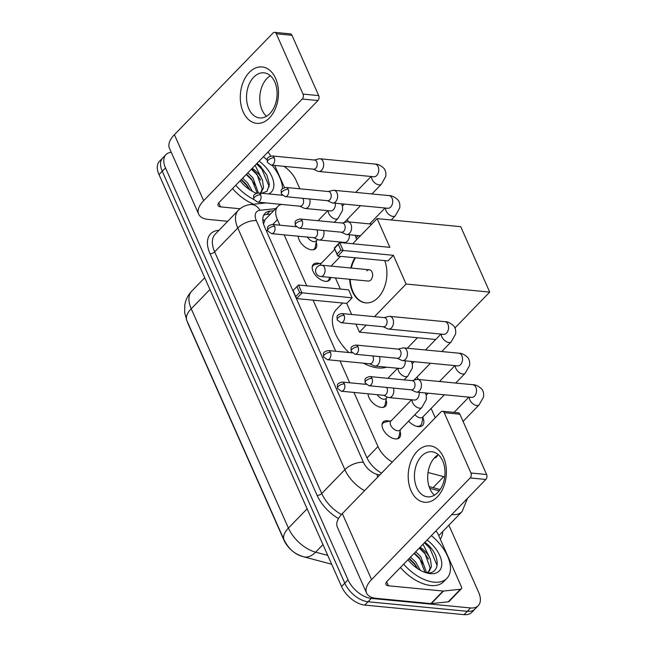 <?xml version="1.0" encoding="UTF-8"?>
<svg xmlns="http://www.w3.org/2000/svg" width="647" height="647" viewBox="0 0 647 647"><rect width="100%" height="100%" fill="white"/><g stroke="black" fill="none" stroke-linecap="round" stroke-linejoin="round"><path stroke-width="0.97" d="M316.213 242.382A11.331 6.43 -135.9 0 1 315.639 248.602A11.331 6.43 -135.9 0 1 311.547 249.815A11.331 6.43 -135.9 0 1 298.227 236.204M330.738 277.458A11.331 6.43 -135.9 0 1 329.606 280.119A11.331 6.43 -135.9 0 1 325.514 281.34A11.331 6.43 -135.9 0 1 314.741 274.239A11.331 6.43 -135.9 0 1 313.342 264.348A11.331 6.43 -135.9 0 1 317.442 263.135A11.331 6.43 -135.9 0 1 319.545 263.58M386.057 399.983A11.331 6.43 -135.9 0 1 385.475 406.195A11.331 6.43 -135.9 0 1 381.382 407.416A11.331 6.43 -135.9 0 1 368.062 393.797M400.024 431.5A11.331 6.43 -135.9 0 1 399.442 437.72A11.331 6.43 -135.9 0 1 395.349 438.933A11.331 6.43 -135.9 0 1 384.577 431.832A11.331 6.43 -135.9 0 1 383.186 421.941A11.331 6.43 -135.9 0 1 387.278 420.728A11.331 6.43 -135.9 0 1 389.381 421.181M422.887 417.744A12.05 6.842 -135.9 0 1 422.661 425.314A12.05 6.842 -135.9 0 1 418.302 426.616A12.05 6.842 -135.9 0 1 408.589 421.173M428.039 472.496L443.729 476.669A21.238 12.058 44.1 0 0 444.715 476.904M187.315 321.575A19.119 10.853 44.1 0 0 188.317 324.349L283.952 540.156A19.119 10.853 44.1 0 0 302.311 556.412L302.739 556.525M281.413 204.412A21.238 12.058 44.1 0 0 277.862 206.417L265.116 219.559L263.523 224.008M353.982 392.446L377.969 446.559A21.238 12.058 44.1 0 0 392.3 462.071M277.862 206.417A21.238 12.058 44.1 0 0 277.434 219.697L279.868 225.188M284.146 234.845L306.735 285.812M313.099 300.184L335.736 351.264M340.015 360.921L349.703 382.781M435.253 417.784L431.112 408.443M418.269 379.457L417.145 376.926M348.426 221.864L347.31 219.333M437.631 455.076A12.05 6.842 -135.9 0 1 436.628 456.839A12.05 6.842 -135.9 0 1 434.266 458.052M448.881 525.178L478.667 592.401A21.238 12.058 -135.9 0 1 478.238 605.673A21.238 12.058 -135.9 0 1 470.555 607.954L371.273 598.402A21.238 12.058 -135.9 0 1 348.037 579.825L165.503 167.913L162.251 171.261A21.238 12.058 -135.9 0 1 162.688 157.981A21.238 12.058 -135.9 0 0 162.251 171.261L344.786 583.173L162.251 171.261L159.008 174.609A21.238 12.058 -135.9 0 1 159.437 161.329L165.931 154.633A21.238 12.058 -135.9 0 1 171.269 152.328M371.273 598.402L368.03 601.75A21.238 12.058 -135.9 0 1 344.786 583.173A21.238 12.058 -135.9 0 0 368.03 601.75L467.312 611.302L368.03 601.75L364.779 605.091A21.238 12.058 -135.9 0 1 341.543 586.514L159.008 174.609M478.238 605.673L474.995 609.021A21.238 12.058 -135.9 0 1 467.312 611.302A21.238 12.058 -135.9 0 0 474.995 609.021L471.744 612.369A21.238 12.058 -135.9 0 1 464.061 614.65L364.779 605.091M283.968 166.336A21.238 12.058 -135.9 0 1 296.132 180.489L299.812 188.787M165.503 167.913A21.238 12.058 -135.9 0 1 165.931 154.633M429.098 486.593L439.329 489.31A21.238 12.058 44.1 0 0 440.178 489.512M273.689 210.72L270.025 211.1A21.238 12.058 44.1 0 0 264.947 213.389A21.238 12.058 44.1 0 0 264.518 226.668L366.76 457.397A21.238 12.058 44.1 0 0 381.552 473.151M263.612 215.338A21.238 12.058 -135.9 0 1 266.774 214.448L270.446 214.068M431.339 535.635A35.399 20.097 -135.9 0 1 446.867 578.361A35.399 20.097 -135.9 0 1 434.064 582.163A35.399 20.097 -135.9 0 1 403.688 564.152M446.867 578.361L443.624 581.71A35.399 20.097 -135.9 0 1 430.813 585.511A35.399 20.097 -135.9 0 1 400.444 567.492M427.069 540.043A24.78 14.072 -135.9 0 1 441.691 562.461A24.78 14.072 -135.9 0 1 430.279 573.63A24.78 14.072 -135.9 0 1 427.578 573.169A24.78 14.072 -135.9 0 1 407.966 559.744M428.629 571.657L430.134 567.88L424.691 552.773L419.571 547.774M420.113 547.216A17.695 10.053 -135.9 0 1 430.384 558.992L431.428 566.554L429.317 571.034L426.729 572.765M425.071 572.433L419.539 558.086L414.42 553.088M426.114 572.7L426.276 571.867L420.825 556.76L415.706 551.754M417.881 568.818L414.387 563.4L409.268 558.393M420.315 570.282L415.673 562.065L410.554 557.067M426.341 572.724C440.154 574.754 440.712 556.792 428.201 544.976L424.901 542.283M423.009 544.232L430.384 558.992M417.703 568.697L414.379 564.063L408.953 558.717M423.47 564.451L419.531 558.749L414.112 553.403M428.621 559.137L424.683 553.444L419.264 548.098M437.129 565.599L429.834 548.13L424.416 542.784M443.535 457.324A28.322 18.998 95.5 0 1 437.388 496.815A28.322 18.998 95.5 0 1 411.071 490.79A28.322 18.998 95.5 0 1 417.218 451.299A28.322 18.998 95.5 0 1 443.535 457.324M416.733 487.676A22.653 15.204 -84.5 0 0 427.546 496.839A22.653 15.204 -84.5 0 0 442.516 485.137A22.653 15.204 -84.5 0 0 442.702 460.899A22.653 15.204 -84.5 0 0 431.889 451.735A22.653 15.204 -84.5 0 0 416.919 463.438A22.653 15.204 -84.5 0 0 416.733 487.676M434.396 495.198A22.653 15.204 95.5 0 1 429.996 488.954A22.653 15.204 95.5 0 1 438.302 454.655M435.73 531.114A3.542 2.014 44.1 0 1 437.776 533.484L461.351 586.675A3.542 2.014 44.1 0 1 461.279 588.891L449.107 601.443A3.542 2.014 -135.9 0 1 448.258 601.823L431.323 603.594A3.542 2.014 -135.9 0 1 430.886 603.594L376.247 598.338A28.322 13.506 -23.9 0 1 366.582 593.073A28.322 13.506 -23.9 0 1 371.572 579.591L470.167 477.939A3.542 2.378 -84.5 0 0 470.935 473.006L486.609 474.51A3.542 2.378 95.5 0 1 485.84 479.451L387.254 581.103A7.077 3.372 156.1 0 0 386 584.467A7.077 3.372 156.1 0 0 388.418 585.786L443.058 591.043A3.542 2.014 44.1 0 0 443.494 591.043L460.429 589.271A3.542 2.014 44.1 0 0 461.279 588.891M366.582 593.073L337.338 527.079A28.322 13.506 -23.9 0 1 342.328 513.597L440.914 411.945A3.542 2.378 -84.5 0 1 442.516 411.266A3.542 2.378 -84.5 0 1 444.206 412.697L470.935 473.006M442.516 411.266L458.197 412.77A3.542 2.378 95.5 0 1 459.88 414.201L486.609 474.51M263.426 156.728A35.399 20.097 -135.9 0 1 267.049 159.906M271.999 165.179A35.399 20.097 -135.9 0 1 282.537 188.584M281.785 194.65A35.399 20.097 -135.9 0 1 281.607 195.184M256.358 193.227A24.78 14.072 -135.9 0 1 240.053 180.828M260.717 192.741L262.229 188.964L256.778 173.857L251.659 168.859M252.201 168.309A17.695 10.053 -135.9 0 1 262.48 180.076L263.515 187.638L261.404 192.119L260.199 193.121M257.183 193L251.626 179.17L246.507 174.172M258.363 192.943L252.92 177.844L247.801 172.846M249.968 189.903L246.475 184.484L241.355 179.486M252.411 191.375L247.761 183.158L242.649 178.16M259.156 161.127A24.78 14.072 -135.9 0 1 268.578 193.93M260.062 193.89L266.96 191.31L269.395 184.427L266.92 175.175L260.296 166.061L256.988 163.368M255.096 165.317L262.48 180.076M264.696 203.069A35.399 20.097 -135.9 0 1 262.075 202.543M253.81 199.462A35.399 20.097 -135.9 0 1 235.783 185.236M253.689 204.217A35.399 20.097 -135.9 0 1 232.532 188.584M249.791 189.781L246.467 185.155L241.048 179.809M255.557 185.535L251.618 179.842L246.2 174.496M260.717 180.222L256.77 174.528L251.351 169.182M269.217 186.684L261.922 169.215L256.503 163.869M386.599 367.181A38.941 22.111 -135.9 0 1 378.147 367.941A38.941 22.111 -135.9 0 1 363.388 363.169M348.895 352.534A38.941 22.111 -135.9 0 1 336.327 309.541L342.643 303.022M384.739 260.612A27.611 18.528 95.5 0 1 383.525 289.411A27.611 18.528 95.5 0 1 365.636 302.869A27.611 18.528 95.5 0 1 352.461 291.7A27.611 18.528 95.5 0 1 349.695 279.286M350.779 268.004A27.611 18.528 95.5 0 1 354.952 257.741M389.85 247.348L339.683 242.52L343.217 250.486L393.376 255.314L406.106 284.041L489.714 292.088L460.721 226.66L377.112 218.613L389.85 247.348M340.856 250.082L337.038 254.012L337.774 256.091L334.248 248.125L339.683 242.52L338.332 244.388L340.856 250.082L343.217 250.486L337.774 256.091L387.941 260.919L393.376 255.314M377.112 218.613L352.712 243.773M340.516 256.349L331.054 266.111M335.413 277.911L340.354 289.047M351.62 314.474L346.719 303.419L352.154 297.814L348.628 289.848L298.461 285.02L301.995 292.986L296.552 298.59L293.026 290.624L298.461 285.02L293.026 290.624M355.899 324.131L359.449 332.146L366.259 325.126M374.467 316.674L406.106 284.041M454.906 327.98L489.714 292.088M359.449 332.146L435.706 339.489M338.332 244.388L334.515 248.327L337.038 254.012M346.719 303.419L296.552 298.59L293.293 290.827M352.154 297.814L299.634 292.581L297.11 286.896M295.816 296.512L299.634 292.581M369.348 269.791L321.802 265.221A5.661 3.801 95.5 0 1 324.503 267.51A5.661 3.801 95.5 0 1 323.274 275.404A5.661 3.801 95.5 0 1 320.71 276.495L368.264 281.073A5.661 3.801 -84.5 0 0 370.82 279.981A5.661 3.801 -84.5 0 0 372.543 273.843A5.661 3.801 -84.5 0 0 369.348 269.791A5.661 3.801 -84.5 0 0 366.792 270.883M365.903 302.885A27.611 18.528 95.5 0 1 350.213 279.334M351.297 268.06A27.611 18.528 95.5 0 1 355.47 257.789M411.12 389.793L415.584 391.839A6.373 4.278 -84.5 0 0 416.531 392.09A6.373 4.278 -84.5 0 0 419.41 390.869A6.373 4.278 -84.5 0 0 420.793 381.989A6.373 4.278 -84.5 0 0 417.752 379.409A6.373 4.278 -84.5 0 0 416.773 379.482L412.002 380.63M372.017 378.438A4.602 3.089 -84.5 0 1 371.985 383.356A4.602 3.089 -84.5 0 1 368.944 385.733L411.476 389.826A4.602 3.089 -84.5 0 0 413.554 388.944A4.602 3.089 -84.5 0 0 414.557 382.531A4.602 3.089 -84.5 0 0 412.357 380.671L369.825 376.57C366.534 377.355 364.908 378.446 364.965 379.87L365.175 383.016A4.602 2.192 156.1 0 1 365.984 380.824A4.602 2.192 -23.9 0 1 372.017 378.438A4.602 3.089 -84.5 0 0 369.825 376.57M416.288 426.203A10.619 6.033 44.1 0 0 416.983 426.3A10.619 6.033 44.1 0 0 420.825 425.16A10.619 6.033 44.1 0 0 421.804 423.211L423.089 416.717M414.905 414.662A6.373 3.615 44.1 0 0 420.34 417.865A6.373 3.615 44.1 0 0 422.645 417.178L444.376 394.775M397.153 358.276L401.617 360.314A6.373 4.278 -84.5 0 0 402.563 360.573A6.373 4.278 -84.5 0 0 405.443 359.352A6.373 4.278 -84.5 0 0 406.826 350.464A6.373 4.278 -84.5 0 0 403.785 347.892A6.373 4.278 -84.5 0 0 402.806 347.965L398.034 349.113M358.05 346.913A4.602 3.089 -84.5 0 1 358.017 351.839A4.602 3.089 -84.5 0 1 354.977 354.216L397.509 358.309A4.602 3.089 -84.5 0 0 399.587 357.427A4.602 3.089 -84.5 0 0 400.59 351.006A4.602 3.089 -84.5 0 0 398.39 349.145L355.858 345.053C352.566 345.83 350.941 346.929 350.998 348.345L351.208 351.499A4.602 2.192 156.1 0 1 352.017 349.307A4.602 2.192 -23.9 0 1 358.05 346.913A4.602 3.089 -84.5 0 0 355.858 345.053M383.186 326.759L387.65 328.797A6.373 4.278 -84.5 0 0 388.596 329.056A6.373 4.278 -84.5 0 0 391.475 327.835A6.373 4.278 -84.5 0 0 392.858 318.947A6.373 4.278 -84.5 0 0 389.817 316.367A6.373 4.278 -84.5 0 0 388.839 316.44L384.067 317.596M344.083 315.396A4.602 3.089 -84.5 0 1 344.05 320.322A4.602 3.089 -84.5 0 1 341.009 322.699L383.542 326.792A4.602 3.089 -84.5 0 0 385.62 325.91A4.602 3.089 -84.5 0 0 386.623 319.489A4.602 3.089 -84.5 0 0 384.423 317.628L341.891 313.536C338.599 314.313 336.974 315.412 337.03 316.828L337.241 319.982A4.602 2.192 156.1 0 1 338.049 317.79A4.602 2.192 -23.9 0 1 344.083 315.396A4.602 3.089 -84.5 0 0 341.891 313.536M341.284 232.2L345.749 234.238A6.373 4.278 -84.5 0 0 346.695 234.497A6.373 4.278 -84.5 0 0 349.574 233.276A6.373 4.278 -84.5 0 0 350.957 224.388A6.373 4.278 -84.5 0 0 347.916 221.816A6.373 4.278 -84.5 0 0 346.938 221.881L342.166 223.037M302.181 220.837A4.602 3.089 -84.5 0 1 302.141 225.763A4.602 3.089 -84.5 0 1 299.108 228.14L341.64 232.233A4.602 3.089 -84.5 0 0 343.719 231.351A4.602 3.089 -84.5 0 0 344.714 224.93A4.602 3.089 -84.5 0 0 342.522 223.069L299.99 218.977C296.69 219.754 295.072 220.853 295.129 222.269L295.339 225.423A4.602 2.192 156.1 0 1 296.148 223.231A4.602 2.192 -23.9 0 1 302.181 220.837A4.602 3.089 -84.5 0 0 299.99 218.977M327.317 200.683L331.782 202.721A6.373 4.278 -84.5 0 0 332.728 202.98A6.373 4.278 -84.5 0 0 335.607 201.759A6.373 4.278 -84.5 0 0 336.99 192.871A6.373 4.278 -84.5 0 0 333.949 190.291A6.373 4.278 -84.5 0 0 332.97 190.364L328.199 191.52M288.214 189.32A4.602 3.089 -84.5 0 1 288.174 194.246A4.602 3.089 -84.5 0 1 285.141 196.623L327.673 200.716A4.602 3.089 -84.5 0 0 329.752 199.834A4.602 3.089 -84.5 0 0 330.746 193.413A4.602 3.089 -84.5 0 0 328.555 191.552L286.023 187.46C282.723 188.237 281.105 189.336 281.162 190.752L281.372 193.906A4.602 2.192 156.1 0 1 282.181 191.714A4.602 2.192 -23.9 0 1 288.214 189.32A4.602 3.089 -84.5 0 0 286.023 187.46M313.35 169.158L317.814 171.204A6.373 4.278 -84.5 0 0 318.761 171.455A6.373 4.278 -84.5 0 0 321.64 170.234A6.373 4.278 -84.5 0 0 323.023 161.354A6.373 4.278 -84.5 0 0 319.982 158.774A6.373 4.278 -84.5 0 0 319.003 158.847L314.232 159.995M274.247 157.803A4.602 3.089 -84.5 0 1 274.207 162.72A4.602 3.089 -84.5 0 1 271.166 165.098L313.706 169.19A4.602 3.089 -84.5 0 0 315.785 168.309A4.602 3.089 -84.5 0 0 316.779 161.896A4.602 3.089 -84.5 0 0 314.588 160.035L272.055 155.935C268.756 156.72 267.138 157.811 267.195 159.235L267.405 162.381A4.602 2.192 156.1 0 1 268.214 160.189A4.602 2.192 -23.9 0 1 274.247 157.803A4.602 3.089 -84.5 0 0 272.055 155.935M396.773 438.933A10.619 6.033 44.1 0 0 398.123 438.059A10.619 6.033 44.1 0 0 399.102 436.11L400.396 429.624M411.597 399.765L390.796 421.213A6.373 3.615 44.1 0 0 391.581 426.769A6.373 3.615 44.1 0 0 397.638 430.765A6.373 3.615 44.1 0 0 399.943 430.085L421.852 407.497A6.373 3.615 44.1 0 1 419.547 408.176A6.373 3.615 44.1 0 1 412.729 402.927A6.373 3.615 44.1 0 1 412.115 399.814M383.534 395.285L387.99 397.331A6.373 4.278 -84.5 0 0 388.936 397.582A6.373 4.278 -84.5 0 0 391.815 396.36A6.373 4.278 -84.5 0 0 393.433 388.095M341.349 391.225L337.58 388.507A4.602 2.192 156.1 0 1 338.389 386.316A4.602 2.192 -23.9 0 1 344.422 383.93A4.602 3.089 -84.5 0 1 344.39 388.847A4.602 3.089 -84.5 0 1 341.349 391.225L383.881 395.317A4.602 3.089 -84.5 0 0 385.96 394.435A4.602 3.089 -84.5 0 0 386.963 388.022A4.602 3.089 -84.5 0 0 386.647 387.44M391.249 420.752L384.795 422.232A10.619 6.033 44.1 0 0 382.878 423.275A10.619 6.033 44.1 0 0 382.053 424.65M382.806 407.416A10.619 6.033 44.1 0 0 384.156 406.542A10.619 6.033 44.1 0 0 385.135 404.593L386.429 398.099M377.233 394.678A6.373 3.615 44.1 0 0 383.671 399.248A6.373 3.615 44.1 0 0 385.976 398.568L387.424 397.072M369.558 363.768L374.023 365.806A6.373 4.278 -84.5 0 0 374.969 366.065A6.373 4.278 -84.5 0 0 377.848 364.843A6.373 4.278 -84.5 0 0 379.465 356.57M327.382 359.708L323.613 356.99A4.602 2.192 156.1 0 1 324.422 354.799A4.602 2.192 -23.9 0 1 330.455 352.405A4.602 3.089 -84.5 0 1 330.423 357.33A4.602 3.089 -84.5 0 1 327.382 359.708L369.914 363.8A4.602 3.089 -84.5 0 0 371.993 362.918A4.602 3.089 -84.5 0 0 372.995 356.497A4.602 3.089 -84.5 0 0 372.68 355.923M326.937 281.332A10.619 6.033 44.1 0 0 328.288 280.466A10.619 6.033 44.1 0 0 329.266 278.517L329.501 277.337M313.69 237.692L318.154 239.73A6.373 4.278 -84.5 0 0 319.1 239.988A6.373 4.278 -84.5 0 0 321.98 238.767A6.373 4.278 -84.5 0 0 323.597 230.494M271.514 233.632L267.745 230.914A4.602 2.192 156.1 0 1 268.554 228.723A4.602 2.192 -23.9 0 1 274.587 226.329A4.602 3.089 -84.5 0 1 274.554 231.254A4.602 3.089 -84.5 0 1 271.514 233.632L314.046 237.724A4.602 3.089 -84.5 0 0 316.124 236.842A4.602 3.089 -84.5 0 0 317.119 230.421A4.602 3.089 -84.5 0 0 316.812 229.847M321.405 263.151L314.96 264.639A10.619 6.033 44.1 0 0 313.043 265.674A10.619 6.033 44.1 0 0 312.21 267.057M334.79 249.354L320.961 263.612A6.373 3.615 44.1 0 0 320.314 265.27M312.97 249.815A10.619 6.033 44.1 0 0 314.321 248.949A10.619 6.033 44.1 0 0 315.299 247L316.585 240.506M307.398 237.085A6.373 3.615 44.1 0 0 313.835 241.655A6.373 3.615 44.1 0 0 316.14 240.967L317.588 239.471M299.723 206.167L304.187 208.213A6.373 4.278 -84.5 0 0 305.133 208.471A6.373 4.278 -84.5 0 0 308.012 207.25A6.373 4.278 -84.5 0 0 309.63 198.977M257.546 202.107L253.778 199.397A4.602 2.192 156.1 0 1 254.586 197.206A4.602 2.192 -23.9 0 1 260.62 194.812A4.602 3.089 -84.5 0 1 260.587 199.737A4.602 3.089 -84.5 0 1 257.546 202.107L300.079 206.207A4.602 3.089 -84.5 0 0 302.157 205.325A4.602 3.089 -84.5 0 0 303.152 198.904A4.602 3.089 -84.5 0 0 302.845 198.322M275.622 78.408A28.322 18.998 95.5 0 1 269.475 117.9A28.322 18.998 95.5 0 1 243.159 111.874A28.322 18.998 95.5 0 1 249.305 72.383A28.322 18.998 95.5 0 1 275.622 78.408M248.82 108.761A22.653 15.204 -84.5 0 0 259.633 117.924A22.653 15.204 -84.5 0 0 274.603 106.221A22.653 15.204 -84.5 0 0 274.789 81.991A22.653 15.204 -84.5 0 0 263.976 72.828A22.653 15.204 -84.5 0 0 249.006 84.531A22.653 15.204 -84.5 0 0 248.82 108.761M266.483 116.282A22.653 15.204 95.5 0 1 262.084 110.039A22.653 15.204 95.5 0 1 270.389 75.739M267.818 152.199A3.542 2.014 44.1 0 1 269.864 154.568L270.519 156.048M274.684 165.438L284.486 187.565M227.712 221.29L208.334 219.422A28.322 13.506 -23.9 0 1 198.678 214.165A28.322 13.506 -23.9 0 1 203.659 200.675L302.254 99.023A3.542 2.378 -84.5 0 0 303.022 94.09L318.696 95.594A3.542 2.378 95.5 0 1 317.928 100.536L219.341 202.188A7.077 3.372 156.1 0 0 218.096 205.56A7.077 3.372 156.1 0 0 220.506 206.87L240.061 208.755M198.678 214.165L169.425 148.163A28.322 13.506 -23.9 0 1 174.415 134.681L273.01 33.029A3.542 2.378 -84.5 0 1 274.603 32.35A3.542 2.378 -84.5 0 1 276.293 33.781L303.022 94.09M274.603 32.35L290.285 33.862A3.542 2.378 95.5 0 1 291.975 35.294L318.696 95.594M433.078 487.652L443.729 476.669M262.787 219.349A21.238 15.795 84 0 1 264.267 220.797M366.986 457.882L377.969 446.559M266.451 231.019L267.446 229.992M272.767 224.509L277.434 219.697M186.87 320.572A24.78 11.816 -23.9 0 1 191.229 308.773L288.425 528.089A24.78 11.816 156.1 0 0 284.057 539.889L186.87 320.572L184.646 312.558L184.775 305.174C185.657 299.771 187.994 295.064 191.803 291.069A28.322 16.078 44.1 0 0 191.229 308.773L209.919 289.5M307.115 508.825L288.425 528.089A28.322 16.078 44.1 0 0 315.623 552.166A24.78 14.323 104.9 0 1 303.75 556.808C295.946 554.325 289.767 550.937 284.057 539.889M322.966 544.596L315.623 552.166L327.746 555.385M464.061 614.65L470.555 607.954M341.543 586.514L348.037 579.825M467.498 498.352L462.079 511.575A28.322 16.078 -135.9 0 1 451.832 514.616A28.322 16.078 -135.9 0 1 451.743 514.608M442.694 531.559A31.857 18.092 -135.9 0 1 440.251 539.064M438.731 535.635A28.322 16.078 44.1 0 0 438.949 535.417L462.079 511.575M338.51 518.554A31.857 18.092 -135.9 0 1 317.103 495.351L210.016 253.697A31.857 18.092 -135.9 0 1 218.274 230.356L218.985 230.275M364.568 490.669A28.322 16.078 -135.9 0 1 344.867 469.665L321.745 493.507A28.322 16.078 44.1 0 0 341.462 514.519M275.719 208.633L260.021 210.275A14.161 8.039 44.1 0 0 256.349 220.651L363.436 462.306A14.161 6.753 156.1 0 0 344.867 469.665L237.781 228.011L214.658 251.853L321.745 493.507A3.542 1.69 -23.9 0 1 317.103 495.351M256.349 220.651A14.161 6.753 156.1 0 0 237.781 228.011A28.322 16.078 -135.9 0 1 238.355 210.307L215.233 234.149A28.322 16.078 44.1 0 0 214.658 251.853A3.542 1.69 -23.9 0 1 210.016 253.697M363.436 462.306A14.161 8.039 44.1 0 0 377.039 474.34L379.708 475.052M429.737 488.339L439.208 490.855M266.03 202.932L250.429 204.557A14.161 10.53 84 0 1 260.021 210.275M377.039 474.34A14.161 8.185 104.9 0 1 377.557 477.268M266.774 214.448L270.025 211.1M342.328 513.597L371.572 579.591M459.88 414.201L444.206 412.697M386.655 581.799L388.418 585.786M430.886 603.594L443.058 591.043M485.84 479.451L470.167 477.939M443.494 591.043L431.323 603.594M448.258 601.823L460.429 589.271M469.39 397.177A6.373 3.615 44.1 0 0 470.005 400.291A6.373 3.615 44.1 0 0 476.823 405.548A6.373 3.615 44.1 0 0 479.128 404.86L463.074 421.407M472.108 397.395L471.606 397.395A6.373 4.278 -84.5 0 0 475.82 394.104A6.373 4.278 -84.5 0 0 475.868 387.286A6.373 4.278 -84.5 0 0 475.723 386.971A6.373 4.278 -84.5 0 0 472.828 384.706L417.752 379.409M455.423 365.66A6.373 3.615 44.1 0 0 456.038 368.774A6.373 3.615 44.1 0 0 462.856 374.023A6.373 3.615 44.1 0 0 465.161 373.343L455.731 383.064M458.141 365.878L457.639 365.878A6.373 4.278 -84.5 0 0 461.853 362.587A6.373 4.278 -84.5 0 0 461.901 355.769A6.373 4.278 -84.5 0 0 461.748 355.454A6.373 4.278 -84.5 0 0 458.86 353.189L403.785 347.892M441.448 334.143A6.373 3.615 44.1 0 0 442.071 337.257A6.373 3.615 44.1 0 0 448.889 342.506A6.373 3.615 44.1 0 0 451.194 341.818L441.764 351.547M444.174 334.362L443.672 334.353A6.373 4.278 -84.5 0 0 447.878 331.062A6.373 4.278 -84.5 0 0 447.934 324.252A6.373 4.278 -84.5 0 0 447.781 323.937A6.373 4.278 -84.5 0 0 444.893 321.672L389.817 316.367M385.58 208.067A6.373 3.615 44.1 0 0 386.194 211.181A6.373 3.615 44.1 0 0 393.02 216.43A6.373 3.615 44.1 0 0 395.325 215.742L391.225 219.972M388.305 208.285L387.804 208.277A6.373 4.278 -84.5 0 0 392.009 204.986A6.373 4.278 -84.5 0 0 392.066 198.168A6.373 4.278 -84.5 0 0 391.912 197.861A6.373 4.278 -84.5 0 0 389.025 195.596L333.949 190.291M371.613 176.542A6.373 3.615 44.1 0 0 372.227 179.656A6.373 3.615 44.1 0 0 379.053 184.913A6.373 3.615 44.1 0 0 381.358 184.225L371.928 193.946M374.33 176.76L373.837 176.76A6.373 4.278 -84.5 0 0 378.042 173.469A6.373 4.278 -84.5 0 0 378.099 166.651A6.373 4.278 -84.5 0 0 377.945 166.336A6.373 4.278 -84.5 0 0 375.058 164.071L319.982 158.774M414.832 400.032L414.331 400.032A6.373 4.278 -84.5 0 0 419.207 392.349M344.422 383.93A4.602 3.089 -84.5 0 0 342.231 382.062L366.081 384.358M398.148 368.297A6.373 3.615 44.1 0 0 398.762 371.41A6.373 3.615 44.1 0 0 405.58 376.659A6.373 3.615 44.1 0 0 407.885 375.972L404.108 379.87M400.865 368.515L400.364 368.507A6.373 4.278 -84.5 0 0 405.24 360.832M330.455 352.405A4.602 3.089 -84.5 0 0 328.264 350.545L352.114 352.841M344.997 242.439L344.495 242.431A6.373 4.278 -84.5 0 0 349.364 234.756M274.587 226.329A4.602 3.089 -84.5 0 0 272.395 224.469L296.245 226.765M342.279 242.221A6.373 3.615 44.1 0 0 342.223 242.762M328.312 210.704A6.373 3.615 44.1 0 0 328.927 213.809A6.373 3.615 44.1 0 0 335.744 219.066A6.373 3.615 44.1 0 0 338.049 218.379L334.273 222.277M331.029 210.922L330.528 210.914A6.373 4.278 -84.5 0 0 335.397 203.239M260.62 194.812A4.602 3.089 -84.5 0 0 258.428 192.952L282.278 195.248M174.415 134.681L203.659 200.675M291.975 35.294L276.293 33.781M218.743 202.883L220.506 206.87M317.928 100.536L302.254 99.023M331.668 564.224L303.75 556.808M191.803 291.069L204.719 277.757M250.429 204.557C245.698 205.067 241.671 206.983 238.355 210.307M417.469 337.734L407.295 348.223M321.802 265.221A5.661 5.661 0 0 0 316.076 273.147A5.661 5.661 0 0 0 320.71 276.495M368.944 385.733L365.175 383.016M479.128 404.86L483.519 397.056C483.859 394.177 483.544 391.985 482.573 390.481C483.107 389.915 477.462 384.415 472.828 384.706M454.089 412.374L468.873 397.129M471.606 397.395L416.531 392.09M354.977 354.216L351.208 351.499M420.825 425.16L419.385 426.64M465.161 373.343L469.552 365.539C469.892 362.66 469.576 360.468 468.606 358.964C469.14 358.389 463.495 352.89 458.86 353.189M426.13 395.277L428.136 393.206M439.491 381.504L454.906 365.612M457.639 365.878L402.563 360.573M341.009 322.699L337.241 319.982M414.023 380.145L430.409 363.25M451.194 341.818L455.585 334.022C455.925 331.143 455.609 328.951 454.639 327.447C455.173 326.872 449.528 321.373 444.893 321.672M412.163 363.76L414.169 361.689M425.524 349.978L440.939 334.095M443.672 334.353L388.596 329.056M299.108 228.14L295.339 225.423M371.782 224.113L347.916 221.816M360.428 235.815L346.695 234.497M285.141 196.623L281.372 193.906M395.325 215.742L399.717 207.946C400.056 205.067 399.741 202.875 398.77 201.371C399.296 200.796 393.659 195.297 389.025 195.596M356.295 237.684L358.301 235.613M369.655 223.902L385.07 208.019M387.804 208.277L332.728 202.98M271.166 165.098L267.405 162.381M344.188 222.552L360.573 205.657M381.358 184.225L385.749 176.429C386.089 173.55 385.774 171.358 384.803 169.846C385.329 169.279 379.692 163.78 375.058 164.071M342.328 206.167L344.333 204.096M355.688 192.385L371.103 176.494M373.837 176.76L318.761 171.455M398.123 438.059L397.379 438.828M425.192 392.923L425.297 393.117C426.268 394.621 426.583 396.813 426.244 399.692L421.852 407.497M382.878 423.275L382.134 424.044M414.331 400.032L388.936 397.582M342.231 382.062C338.939 382.846 337.313 383.938 337.37 385.361L337.58 388.507M384.156 406.542L383.412 407.311M411.225 361.406L411.33 361.6C412.301 363.104 412.616 365.296 412.276 368.175L407.885 375.972M387.868 378.309L397.63 368.248M400.364 368.507L374.969 366.065M328.264 350.545C324.972 351.321 323.346 352.421 323.403 353.836L323.613 356.99M328.288 280.466L327.544 281.235M355.357 235.33L356.586 239.778M313.043 265.674L312.299 266.451M341.276 242.674L341.762 242.172M344.495 242.431L319.1 239.988M272.395 224.469C269.103 225.245 267.478 226.345 267.534 227.76L267.745 230.914M314.321 248.949L313.577 249.718M341.39 203.813L341.495 203.999C342.465 205.511 342.781 207.703 342.441 210.582L338.049 218.379M318.033 220.716L327.794 210.647M330.528 210.914L305.133 208.471M258.428 192.952C255.136 193.728 253.511 194.828 253.567 196.243L253.778 199.397"/></g></svg>
